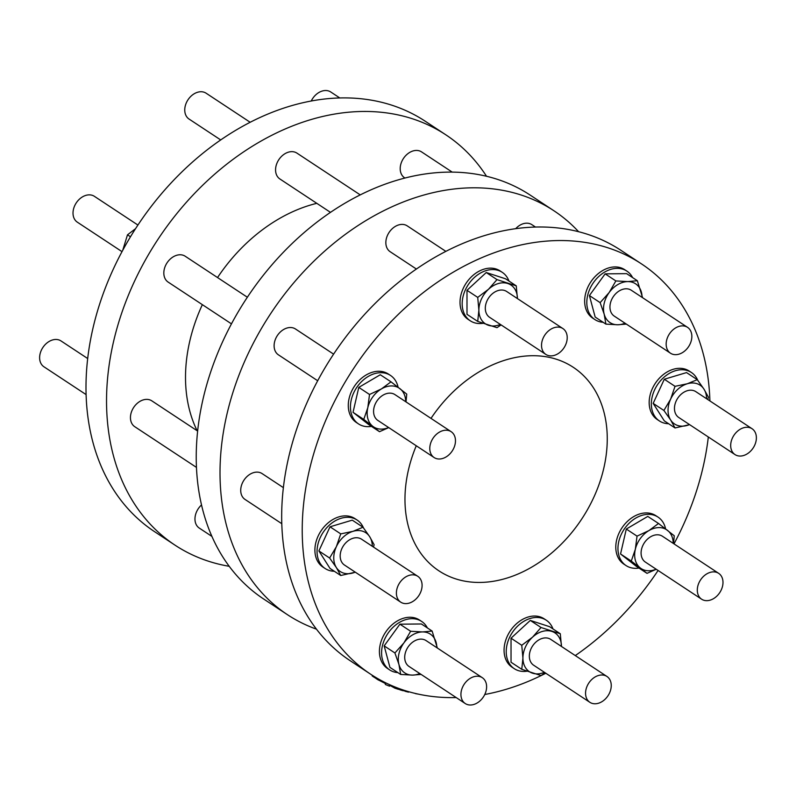 <?xml version="1.0" encoding="UTF-8"?>
<svg xmlns="http://www.w3.org/2000/svg" width="796" height="796" viewBox="0 0 796 796"><rect width="100%" height="100%" fill="white"/><g stroke="black" fill="none" stroke-linecap="round" stroke-linejoin="round"><path stroke-width="1.19" d="M486.525 176.274A245.825 182.682 123.4 0 0 445.79 134.793L425.253 121.241A245.825 182.682 123.4 0 0 137.39 225.845A245.825 182.682 123.4 0 0 154.524 531.638L175.06 545.19A245.825 182.682 123.4 0 0 229.228 566.304M371.463 426.397A29.034 21.582 -56.6 0 1 368.289 426.666A29.034 21.582 -56.6 0 1 358.528 423.92L356.369 422.487A29.034 21.582 -56.6 0 1 354.349 386.368A29.034 21.582 -56.6 0 1 388.349 374.02L390.508 375.443A29.034 21.582 -56.6 0 1 398.08 387.214M668.62 423.721A29.034 21.582 -56.6 0 1 659.426 420.965L657.267 419.542A29.034 21.582 -56.6 0 1 661.207 376.379A29.034 21.582 -56.6 0 1 689.246 371.065L691.406 372.498A29.034 21.582 -56.6 0 1 697.744 380.289M456.188 697.555A245.825 182.682 -56.6 0 1 453.352 697.604A245.825 182.682 -56.6 0 1 370.747 674.282A245.825 182.682 -56.6 0 1 353.623 368.488A245.825 182.682 -56.6 0 1 641.476 263.884A245.825 182.682 -56.6 0 1 709.913 400.935M708.321 436.984A245.825 182.682 -56.6 0 1 673.993 543.867M658.083 570.473A245.825 182.682 -56.6 0 1 575.279 655.576M545.807 673.237A245.825 182.682 -56.6 0 1 484.764 694.5M603.119 322.29A29.034 21.582 -56.6 0 1 594.901 319.574L592.741 318.151A29.034 21.582 -56.6 0 1 585.468 294.142A29.034 21.582 -56.6 0 1 624.721 269.685L626.88 271.108A29.034 21.582 -56.6 0 1 632.601 277.595M482.814 323.335A29.034 21.582 -56.6 0 1 470.267 320.798L468.108 319.375A29.034 21.582 -56.6 0 1 463.242 314.38A29.034 21.582 -56.6 0 1 468.874 279.535A29.034 21.582 -56.6 0 1 500.087 270.899L502.246 272.332A29.034 21.582 -56.6 0 1 508.942 281.038M526.852 671.227A29.034 21.582 -56.6 0 1 514.306 668.69L512.146 667.257A29.034 21.582 -56.6 0 1 510.127 631.148A29.034 21.582 -56.6 0 1 544.126 618.79L546.285 620.213A29.034 21.582 -56.6 0 1 551.15 625.208A29.034 21.582 -56.6 0 1 552.981 628.93M334.33 571.269A29.034 21.582 -56.6 0 1 325.146 568.523L322.987 567.1A29.034 21.582 -56.6 0 1 320.967 530.982A29.034 21.582 -56.6 0 1 354.966 518.624L357.125 520.047A29.034 21.582 -56.6 0 1 363.454 527.847M397.881 672.62A29.034 21.582 -56.6 0 1 389.672 669.914L387.513 668.481A29.034 21.582 -56.6 0 1 385.483 632.362A29.034 21.582 -56.6 0 1 419.482 620.014L421.651 621.437A29.034 21.582 -56.6 0 1 427.372 627.925M638.979 568.055A29.034 21.582 -56.6 0 1 626.044 565.568L623.885 564.145A29.034 21.582 -56.6 0 1 618.661 533.927A29.034 21.582 -56.6 0 1 646.103 512.923A29.034 21.582 -56.6 0 1 655.854 515.679L658.023 517.101A29.034 21.582 -56.6 0 1 665.585 528.872M430.994 418.388A121.947 90.625 -56.6 0 1 573.269 367.294A121.947 90.625 -56.6 0 1 595.179 494.226A121.947 90.625 -56.6 0 1 479.938 582.443A121.947 90.625 -56.6 0 1 438.964 570.871A121.947 90.625 -56.6 0 1 416.268 445.77M656.143 569.19A23.223 17.263 -56.6 0 1 640.302 567.976A23.223 17.263 -56.6 0 1 635.317 549.359A23.223 17.263 -56.6 0 1 648.939 530.574A23.223 17.263 -56.6 0 1 667.545 530.395A23.223 17.263 -56.6 0 1 673.197 543.34M718.669 573.339L662.451 536.255A15.482 11.512 123.4 0 0 644.322 542.842A15.482 11.512 123.4 0 0 645.397 562.105L701.614 599.199A15.482 11.512 123.4 0 0 705.266 600.562A15.482 11.512 123.4 0 0 721.047 590.353A15.482 11.512 123.4 0 0 718.669 573.339A15.482 11.512 123.4 0 0 700.54 579.936A15.482 11.512 123.4 0 0 701.614 599.199M631.278 561.071L635.317 549.359L637.039 536.136L648.939 530.574L658.521 523.479L647.785 516.405L626.303 529.051L620.542 553.986L636.273 566.274L647.009 573.349L631.278 561.071L620.542 553.986M637.039 536.136L626.303 529.051M656.252 569.269L647.009 573.349M658.521 523.479L674.252 535.768L673.535 543.568M626.044 565.568A29.034 21.582 -56.6 0 1 620.83 535.35A29.034 21.582 -56.6 0 1 648.262 514.345A29.034 21.582 -56.6 0 1 658.023 517.101M461.889 688.898A15.482 11.512 123.4 0 0 465.242 703.535A15.482 11.512 123.4 0 0 483.381 696.948A15.482 11.512 123.4 0 0 482.296 677.685A15.482 11.512 123.4 0 0 461.889 688.898M465.242 703.535L409.025 666.441A15.482 11.512 -56.6 0 1 405.671 651.805A15.482 11.512 -56.6 0 1 426.079 640.591L482.296 677.685M419.761 673.525A23.223 17.263 -56.6 0 1 412.567 675.107A23.223 17.263 -56.6 0 1 398.945 664.471A23.223 17.263 -56.6 0 1 403.93 642.879A23.223 17.263 -56.6 0 1 422.537 631.924A23.223 17.263 -56.6 0 1 436.158 642.561A23.223 17.263 -56.6 0 1 436.815 647.675M421.114 674.421L412.567 675.107L400.667 674.451L398.945 664.471L394.906 652.969L403.93 642.879L410.637 631.268L422.537 631.924L432.129 631.059L437.342 648.024M432.129 631.059L421.392 623.974L399.9 624.183L384.17 645.884L389.931 667.376L400.667 674.451M410.637 631.268L399.9 624.183M394.906 652.969L384.17 645.884M389.672 669.914A29.034 21.582 -56.6 0 1 387.652 633.795A29.034 21.582 -56.6 0 1 421.651 621.437M325.146 568.523A29.034 21.582 -56.6 0 1 323.126 532.405A29.034 21.582 -56.6 0 1 357.125 520.047M318.888 550.941L330.012 568.424L340.748 575.508L336.34 567.528L329.624 558.026L318.888 550.941L330.012 526.803L352.26 520.146L362.996 527.231L369.712 536.733L374.12 544.713L373.493 547.081M355.324 572.195L340.748 575.508M329.624 558.026L336.34 546.723L340.748 533.887L330.012 526.803M340.748 533.887L353.026 531.32L362.996 527.231M355.245 572.145A23.223 17.263 -56.6 0 1 353.026 572.941A23.223 17.263 -56.6 0 1 336.34 567.528A23.223 17.263 -56.6 0 1 336.34 546.723A23.223 17.263 -56.6 0 1 353.026 531.32A23.223 17.263 -56.6 0 1 369.712 536.733A23.223 17.263 -56.6 0 1 372.299 546.285M400.716 602.144L344.499 565.06A15.482 11.512 -56.6 0 1 348.071 540.812A15.482 11.512 -56.6 0 1 361.553 539.2L417.771 576.294A15.482 11.512 123.4 0 0 404.288 577.896A15.482 11.512 123.4 0 0 400.716 602.144A15.482 11.512 123.4 0 0 418.855 595.557A15.482 11.512 123.4 0 0 417.771 576.294M514.306 668.69A29.034 21.582 -56.6 0 1 512.286 632.571A29.034 21.582 -56.6 0 1 546.285 620.213M521.758 645.287L532.554 637.158L541.031 627.507L560.294 633.755L549.558 626.671L530.295 620.422L511.032 638.203L511.032 662.232L521.768 669.317L522.922 658.063L521.758 645.287L511.032 638.203M541.031 627.507L530.295 620.422M560.294 633.755L561.459 646.531M545.151 672.809L541.031 675.565L521.768 669.317M544.404 672.312A23.223 17.263 -56.6 0 1 532.554 673.197A23.223 17.263 -56.6 0 1 522.922 658.063A23.223 17.263 -56.6 0 1 532.554 637.158A23.223 17.263 -56.6 0 1 551.817 631.397A23.223 17.263 -56.6 0 1 561.459 646.452M589.876 702.311L533.658 665.227A15.482 11.512 -56.6 0 1 530.335 661.197A15.482 11.512 -56.6 0 1 534.723 643.248A15.482 11.512 -56.6 0 1 550.713 639.367L606.93 676.461A15.482 11.512 123.4 0 0 590.94 680.331A15.482 11.512 123.4 0 0 586.553 698.281A15.482 11.512 123.4 0 0 589.876 702.311A15.482 11.512 123.4 0 0 608.015 695.724A15.482 11.512 123.4 0 0 606.93 676.461M470.267 320.798A29.034 21.582 -56.6 0 1 465.401 315.813A29.034 21.582 -56.6 0 1 471.033 280.958A29.034 21.582 -56.6 0 1 502.246 272.332M466.993 290.311L466.993 314.34L477.729 321.425L478.884 310.171L477.719 297.396L466.993 290.311L486.256 272.53L505.52 278.789L516.256 285.863L517.42 298.649M501.122 324.917L496.993 327.673L477.729 321.425M477.719 297.396L488.515 289.266L496.993 279.615L486.256 272.53M496.993 279.615L516.256 285.863M500.366 324.42A23.223 17.263 -56.6 0 1 488.515 325.315A23.223 17.263 -56.6 0 1 478.884 310.171A23.223 17.263 -56.6 0 1 488.515 289.266A23.223 17.263 -56.6 0 1 507.778 283.505A23.223 17.263 -56.6 0 1 517.42 298.57M545.847 354.419L489.62 317.335A15.482 11.512 -56.6 0 1 488.545 298.072A15.482 11.512 -56.6 0 1 506.674 291.485L562.901 328.569A15.482 11.512 123.4 0 0 544.763 335.156A15.482 11.512 123.4 0 0 545.847 354.419A15.482 11.512 123.4 0 0 561.837 350.548A15.482 11.512 123.4 0 0 566.225 332.599A15.482 11.512 123.4 0 0 562.901 328.569M594.901 319.574A29.034 21.582 -56.6 0 1 587.627 295.575A29.034 21.582 -56.6 0 1 626.88 271.108M589.408 295.555L595.159 317.037L605.895 324.121L604.174 314.141L600.134 302.629L589.408 295.555L605.129 273.854L626.621 273.645L637.357 280.729L642.581 297.694M600.134 302.629L609.159 292.55L615.865 280.938L605.129 273.854M615.865 280.938L627.775 281.595L637.357 280.729M626.343 324.091L617.805 324.778L605.895 324.121M624.999 323.196A23.223 17.263 -56.6 0 1 617.805 324.778A23.223 17.263 -56.6 0 1 604.174 314.141A23.223 17.263 -56.6 0 1 609.159 292.55A23.223 17.263 -56.6 0 1 627.775 281.595A23.223 17.263 -56.6 0 1 641.397 292.231A23.223 17.263 -56.6 0 1 642.054 297.346M670.481 353.205L614.263 316.111A15.482 11.512 -56.6 0 1 613.179 296.848A15.482 11.512 -56.6 0 1 631.318 290.261L687.535 327.345A15.482 11.512 123.4 0 0 669.396 333.942A15.482 11.512 123.4 0 0 670.481 353.205A15.482 11.512 123.4 0 0 690.888 341.991A15.482 11.512 123.4 0 0 687.535 327.345M358.528 423.92A29.034 21.582 -56.6 0 1 356.509 387.801A29.034 21.582 -56.6 0 1 390.508 375.443M353.036 412.328L368.767 424.616L379.503 431.691L363.762 419.412L353.036 412.328L358.787 387.393L380.279 374.747L391.015 381.831L406.746 394.11L406.02 401.91M388.737 427.611L379.503 431.691M363.762 419.412L367.802 407.711L369.523 394.478L358.787 387.393M369.523 394.478L381.423 388.916L391.015 381.831M388.627 427.532A23.223 17.263 -56.6 0 1 372.787 426.318A23.223 17.263 -56.6 0 1 367.802 407.711A23.223 17.263 -56.6 0 1 381.423 388.916A23.223 17.263 -56.6 0 1 400.04 388.737A23.223 17.263 -56.6 0 1 405.681 401.681M434.109 457.541L377.891 420.447A15.482 11.512 -56.6 0 1 375.513 403.443A15.482 11.512 -56.6 0 1 391.294 393.234A15.482 11.512 -56.6 0 1 394.935 394.597L451.163 431.691A15.482 11.512 123.4 0 0 447.511 430.318A15.482 11.512 123.4 0 0 431.73 440.526A15.482 11.512 123.4 0 0 434.109 457.541A15.482 11.512 123.4 0 0 452.237 450.954A15.482 11.512 123.4 0 0 451.163 431.691M659.426 420.965A29.034 21.582 -56.6 0 1 663.376 377.801A29.034 21.582 -56.6 0 1 691.406 372.498M663.904 410.467L670.62 399.164L675.028 386.329L687.306 383.762L697.276 379.672L686.54 372.588L664.292 379.244L653.168 403.383L664.292 420.865L675.028 427.95L670.63 419.97L663.904 410.467L653.168 403.383M675.028 386.329L664.292 379.244M697.276 379.672L703.992 389.174L708.4 397.154L707.773 399.522M689.615 424.646L675.028 427.95M689.525 424.586A23.223 17.263 -56.6 0 1 687.316 425.382A23.223 17.263 -56.6 0 1 670.63 419.97A23.223 17.263 -56.6 0 1 670.62 399.164A23.223 17.263 -56.6 0 1 687.306 383.762A23.223 17.263 -56.6 0 1 703.992 389.174A23.223 17.263 -56.6 0 1 706.579 398.736M735.007 454.586L678.779 417.502A15.482 11.512 -56.6 0 1 677.704 398.239A15.482 11.512 -56.6 0 1 695.833 391.652L752.061 428.736A15.482 11.512 123.4 0 0 733.922 435.322A15.482 11.512 123.4 0 0 735.007 454.586A15.482 11.512 123.4 0 0 748.489 452.984A15.482 11.512 123.4 0 0 752.061 428.736M535.509 227.059L531.847 224.651A15.482 11.512 123.4 0 0 515.689 228.691M333.604 354.14L295.475 328.987A15.482 11.512 123.4 0 0 277.346 335.574A15.482 11.512 123.4 0 0 278.421 354.837L317.694 380.747M316.45 629.158A241.954 179.806 -56.6 0 1 287.465 614.701A241.954 179.806 -56.6 0 1 246.899 573.13A241.954 179.806 -56.6 0 1 293.843 282.709A241.954 179.806 -56.6 0 1 553.936 210.771A241.954 179.806 -56.6 0 1 578.622 231.726M445.879 251.377L407.214 225.865A15.482 11.512 123.4 0 0 389.075 232.462A15.482 11.512 123.4 0 0 390.159 251.715L416.407 269.038M283.366 487.63L262.093 473.59A15.482 11.512 123.4 0 0 243.954 480.177A15.482 11.512 123.4 0 0 245.039 499.44L281.774 523.678M231.457 323.853L168.145 282.092A15.482 11.512 -56.6 0 1 165.359 265.964A15.482 11.512 -56.6 0 1 179.995 254.77A15.482 11.512 -56.6 0 1 185.199 256.232L247.357 297.236M404.955 178.045L404.517 177.747A15.482 11.512 -56.6 0 1 401.731 161.628A15.482 11.512 -56.6 0 1 416.368 150.434A15.482 11.512 -56.6 0 1 421.572 151.897L452.228 172.125M211.915 536.414L199.279 528.086A15.482 11.512 -56.6 0 1 201.517 504.943M316.808 203.328A150.603 111.918 123.4 0 0 217.537 277.565M202.353 304.649A150.603 111.918 123.4 0 0 197.149 430.745M445.79 134.793A245.825 182.682 123.4 0 0 157.936 239.397A245.825 182.682 123.4 0 0 175.06 545.19M196.453 467.391L134.763 426.696A15.482 11.512 -56.6 0 1 131.977 410.577A15.482 11.512 -56.6 0 1 146.613 399.373A15.482 11.512 -56.6 0 1 151.817 400.846L197.627 431.064M330.489 212.363L279.884 178.971A15.482 11.512 -56.6 0 1 277.098 162.852A15.482 11.512 -56.6 0 1 291.734 151.648A15.482 11.512 -56.6 0 1 296.938 153.121L360.25 194.891M287.465 614.701L263.685 599.02A241.954 179.806 -56.6 0 1 223.119 557.439A241.954 179.806 -56.6 0 1 270.063 267.018A241.954 179.806 -56.6 0 1 530.156 195.08L553.936 210.771M87.679 358.528L60.993 340.927A15.482 11.512 123.4 0 0 47.511 342.539A15.482 11.512 123.4 0 0 43.939 366.787L86.087 394.587M250.193 122.285L206.124 93.212A15.482 11.512 123.4 0 0 187.985 99.798A15.482 11.512 123.4 0 0 189.07 119.062L220.721 139.947M339.812 97.968L330.758 91.988A15.482 11.512 123.4 0 0 311.236 101.022M137.917 225.049L94.386 196.323A15.482 11.512 123.4 0 0 90.734 194.96A15.482 11.512 123.4 0 0 74.953 205.169A15.482 11.512 123.4 0 0 77.331 222.174L122.007 251.645M135.549 228.671L127.499 234.82L122.713 250.342M127.499 234.82L130.474 236.78M375.911 677.525L375.732 678.301L378.209 679.933L378.428 678.988M398.736 688.431L398.517 689.356A245.825 182.682 -56.6 0 1 394.836 688.142L389.513 685.197M395.095 687.028L394.836 688.142M389.861 684.799L389.543 686.182A245.825 182.682 -56.6 0 1 385.344 684.461L385.284 683.466L379.175 680.351A245.825 182.682 -56.6 0 1 378.209 679.933M385.712 682.849L385.344 684.461M385.453 682.719L385.284 683.466M379.364 679.515L379.175 680.351M372.329 675.316L372.18 675.963L374.747 677.655L374.916 676.928M375.782 678.102A245.825 182.682 -56.6 0 1 374.747 677.655M400.139 688.938L399.94 689.804L398.587 689.077M403.572 690.122L403.413 690.809A245.825 182.682 -56.6 0 1 399.94 689.804M408.696 691.704L408.597 692.152A245.825 182.682 -56.6 0 1 404.846 691.207L404.03 690.271M404.995 690.58L404.846 691.207M418.437 694.152A245.825 182.682 -56.6 0 1 415.552 693.634L415.024 693.376M370.747 674.282L350.21 660.73A245.825 182.682 -56.6 0 1 333.076 354.936A245.825 182.682 -56.6 0 1 620.94 250.332L641.476 263.884"/></g></svg>
